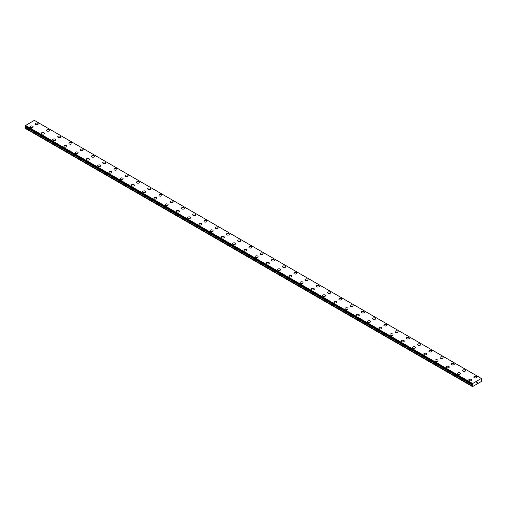 <?xml version="1.0" encoding="UTF-8"?>
<svg xmlns="http://www.w3.org/2000/svg" width="507" height="507" viewBox="0 0 507 507"><rect width="100%" height="100%" fill="white"/><g stroke="black" fill="none" stroke-linecap="round" stroke-linejoin="round"><path stroke-width="0.76" d="M37.791 123.283A1.489 0.862 180 0 1 38.228 123.885A1.489 0.862 180 0 1 37.309 124.684A1.489 0.862 180 0 1 35.68 124.494A1.489 0.862 180 0 1 35.243 123.885A1.489 0.862 180 0 1 36.168 123.093A1.489 0.862 180 0 1 37.791 123.283M35.243 123.885A1.489 0.862 180 0 1 36.168 123.093A1.489 0.862 180 0 1 37.791 123.277A1.489 0.862 180 0 1 38.228 123.885M46.492 130.381A1.489 0.862 180 0 1 47.411 129.583A1.489 0.862 180 0 1 49.04 129.773A1.489 0.862 180 0 1 49.471 130.381A1.489 0.862 180 0 1 48.552 131.174A1.489 0.862 180 0 1 46.929 130.99A1.489 0.862 180 0 1 46.492 130.381A1.489 0.862 180 0 1 47.411 129.589A1.489 0.862 180 0 1 49.04 129.773A1.489 0.862 180 0 1 49.471 130.381M57.735 136.871A1.489 0.862 180 0 1 58.66 136.079A1.489 0.862 180 0 1 60.282 136.263A1.489 0.862 180 0 1 60.72 136.871A1.489 0.862 180 0 1 59.801 137.67A1.489 0.862 180 0 1 58.172 137.479A1.489 0.862 180 0 1 57.735 136.871A1.489 0.862 180 0 1 58.66 136.079A1.489 0.862 180 0 1 60.282 136.269A1.489 0.862 180 0 1 60.72 136.871M68.984 143.367A1.489 0.862 180 0 1 69.903 142.568A1.489 0.862 180 0 1 71.531 142.759A1.489 0.862 180 0 1 71.962 143.367A1.489 0.862 180 0 1 71.043 144.159A1.489 0.862 180 0 1 69.421 143.975A1.489 0.862 180 0 1 68.984 143.367A1.489 0.862 180 0 1 69.903 142.575A1.489 0.862 180 0 1 71.531 142.759A1.489 0.862 180 0 1 71.962 143.367M80.226 149.857A1.489 0.862 180 0 1 81.152 149.064A1.489 0.862 180 0 1 82.774 149.248A1.489 0.862 180 0 1 83.211 149.857A1.489 0.862 180 0 1 82.292 150.655A1.489 0.862 180 0 1 80.664 150.465A1.489 0.862 180 0 1 80.226 149.857A1.489 0.862 180 0 1 81.152 149.064A1.489 0.862 180 0 1 82.774 149.254A1.489 0.862 180 0 1 83.211 149.857M91.475 156.352A1.489 0.862 180 0 1 92.394 155.554A1.489 0.862 180 0 1 94.017 155.738A1.489 0.862 180 0 1 94.454 156.352A1.489 0.862 180 0 1 93.535 157.145A1.489 0.862 180 0 1 91.913 156.961A1.489 0.862 180 0 1 91.475 156.352A1.489 0.862 180 0 1 92.394 155.56A1.489 0.862 180 0 1 94.017 155.744A1.489 0.862 180 0 1 94.454 156.352M102.718 162.842A1.489 0.862 180 0 1 103.643 162.05A1.489 0.862 180 0 1 105.266 162.234A1.489 0.862 180 0 1 105.703 162.842A1.489 0.862 180 0 1 104.784 163.641A1.489 0.862 180 0 1 103.155 163.45A1.489 0.862 180 0 1 102.718 162.842A1.489 0.862 180 0 1 103.643 162.05A1.489 0.862 180 0 1 105.266 162.24A1.489 0.862 180 0 1 105.703 162.842M113.967 169.338A1.489 0.862 180 0 1 114.886 168.539A1.489 0.862 180 0 1 116.509 168.723A1.489 0.862 180 0 1 116.946 169.338A1.489 0.862 180 0 1 116.027 170.13A1.489 0.862 180 0 1 114.405 169.946A1.489 0.862 180 0 1 113.967 169.338A1.489 0.862 180 0 1 114.886 168.546A1.489 0.862 180 0 1 116.509 168.73A1.489 0.862 180 0 1 116.946 169.338M125.21 175.828A1.489 0.862 180 0 1 126.135 175.035A1.489 0.862 180 0 1 127.758 175.219A1.489 0.862 180 0 1 128.195 175.828A1.489 0.862 180 0 1 127.276 176.626A1.489 0.862 180 0 1 125.647 176.436A1.489 0.862 180 0 1 125.21 175.828A1.489 0.862 180 0 1 126.135 175.035A1.489 0.862 180 0 1 127.758 175.219A1.489 0.862 180 0 1 128.195 175.828M139 181.715A1.489 0.862 180 0 1 139.438 182.324A1.489 0.862 180 0 1 138.519 183.116A1.489 0.862 180 0 1 136.896 182.932A1.489 0.862 180 0 1 136.459 182.324A1.489 0.862 180 0 1 137.378 181.525A1.489 0.862 180 0 1 139 181.715M136.459 182.324A1.489 0.862 180 0 1 137.378 181.525A1.489 0.862 180 0 1 139 181.709A1.489 0.862 180 0 1 139.438 182.324M147.702 188.813A1.489 0.862 180 0 1 148.627 188.021A1.489 0.862 180 0 1 150.249 188.205A1.489 0.862 180 0 1 150.687 188.813A1.489 0.862 180 0 1 149.768 189.605A1.489 0.862 180 0 1 148.139 189.422A1.489 0.862 180 0 1 147.702 188.813A1.489 0.862 180 0 1 148.627 188.021A1.489 0.862 180 0 1 150.249 188.205A1.489 0.862 180 0 1 150.687 188.813M158.951 195.309A1.489 0.862 180 0 1 159.87 194.511A1.489 0.862 180 0 1 161.492 194.694A1.489 0.862 180 0 1 161.929 195.309A1.489 0.862 180 0 1 161.011 196.101A1.489 0.862 180 0 1 159.388 195.917A1.489 0.862 180 0 1 158.951 195.309A1.489 0.862 180 0 1 159.87 194.511A1.489 0.862 180 0 1 161.492 194.701A1.489 0.862 180 0 1 161.929 195.309M170.194 201.799A1.489 0.862 180 0 1 171.119 201.006A1.489 0.862 180 0 1 172.741 201.19A1.489 0.862 180 0 1 173.179 201.799A1.489 0.862 180 0 1 172.26 202.591A1.489 0.862 180 0 1 170.631 202.407A1.489 0.862 180 0 1 170.194 201.799A1.489 0.862 180 0 1 171.119 201.006A1.489 0.862 180 0 1 172.741 201.19A1.489 0.862 180 0 1 173.179 201.799M181.443 208.288A1.489 0.862 180 0 1 182.362 207.496A1.489 0.862 180 0 1 183.984 207.68A1.489 0.862 180 0 1 184.421 208.295A1.489 0.862 180 0 1 183.502 209.087A1.489 0.862 180 0 1 181.88 208.903A1.489 0.862 180 0 1 181.443 208.288A1.489 0.862 180 0 1 182.362 207.496A1.489 0.862 180 0 1 183.984 207.686A1.489 0.862 180 0 1 184.421 208.288M192.685 214.784A1.489 0.862 180 0 1 193.611 213.986A1.489 0.862 180 0 1 195.233 214.176A1.489 0.862 180 0 1 195.67 214.784A1.489 0.862 180 0 1 194.751 215.576A1.489 0.862 180 0 1 193.123 215.393A1.489 0.862 180 0 1 192.685 214.784A1.489 0.862 180 0 1 193.611 213.992A1.489 0.862 180 0 1 195.233 214.176A1.489 0.862 180 0 1 195.67 214.784M203.934 221.274A1.489 0.862 180 0 1 204.853 220.482A1.489 0.862 180 0 1 206.476 220.665A1.489 0.862 180 0 1 206.913 221.28A1.489 0.862 180 0 1 205.994 222.072A1.489 0.862 180 0 1 204.372 221.889A1.489 0.862 180 0 1 203.934 221.274A1.489 0.862 180 0 1 204.853 220.482A1.489 0.862 180 0 1 206.476 220.672A1.489 0.862 180 0 1 206.913 221.274M215.177 227.77A1.489 0.862 180 0 1 216.102 226.971A1.489 0.862 180 0 1 217.725 227.161A1.489 0.862 180 0 1 218.162 227.77A1.489 0.862 180 0 1 217.243 228.562A1.489 0.862 180 0 1 215.614 228.378A1.489 0.862 180 0 1 215.177 227.77A1.489 0.862 180 0 1 216.102 226.978A1.489 0.862 180 0 1 217.725 227.161A1.489 0.862 180 0 1 218.162 227.77M226.426 234.259A1.489 0.862 180 0 1 227.345 233.467A1.489 0.862 180 0 1 228.968 233.651A1.489 0.862 180 0 1 229.405 234.266A1.489 0.862 180 0 1 228.486 235.058A1.489 0.862 180 0 1 226.863 234.874A1.489 0.862 180 0 1 226.426 234.259A1.489 0.862 180 0 1 227.345 233.467A1.489 0.862 180 0 1 228.968 233.657A1.489 0.862 180 0 1 229.405 234.259M237.669 240.755A1.489 0.862 180 0 1 238.588 239.957A1.489 0.862 180 0 1 240.217 240.147A1.489 0.862 180 0 1 240.654 240.755A1.489 0.862 180 0 1 239.735 241.547A1.489 0.862 180 0 1 238.106 241.364A1.489 0.862 180 0 1 237.669 240.755A1.489 0.862 180 0 1 238.594 239.963A1.489 0.862 180 0 1 240.217 240.147A1.489 0.862 180 0 1 240.654 240.755M251.459 246.643A1.489 0.862 180 0 1 251.897 247.251A1.489 0.862 180 0 1 250.978 248.043A1.489 0.862 180 0 1 249.355 247.853A1.489 0.862 180 0 1 248.918 247.245A1.489 0.862 180 0 1 249.837 246.453A1.489 0.862 180 0 1 251.459 246.643M248.918 247.245A1.489 0.862 180 0 1 249.837 246.453A1.489 0.862 180 0 1 251.459 246.636A1.489 0.862 180 0 1 251.897 247.245M260.161 253.741A1.489 0.862 180 0 1 261.08 252.942A1.489 0.862 180 0 1 262.708 253.132A1.489 0.862 180 0 1 263.146 253.741A1.489 0.862 180 0 1 262.227 254.533A1.489 0.862 180 0 1 260.598 254.349A1.489 0.862 180 0 1 260.161 253.741A1.489 0.862 180 0 1 261.086 252.949A1.489 0.862 180 0 1 262.708 253.132A1.489 0.862 180 0 1 263.146 253.741M271.41 260.237A1.489 0.862 180 0 1 272.329 259.438A1.489 0.862 180 0 1 273.951 259.628A1.489 0.862 180 0 1 274.388 260.237M273.951 259.622A1.489 0.862 180 0 1 274.388 260.23A1.489 0.862 180 0 1 273.469 261.029A1.489 0.862 180 0 1 271.847 260.839A1.489 0.862 180 0 1 271.41 260.23A1.489 0.862 180 0 1 272.329 259.438A1.489 0.862 180 0 1 273.951 259.622M282.653 266.726A1.489 0.862 180 0 1 283.571 265.928A1.489 0.862 180 0 1 285.2 266.118A1.489 0.862 180 0 1 285.637 266.726A1.489 0.862 180 0 1 284.719 267.519A1.489 0.862 180 0 1 283.09 267.335A1.489 0.862 180 0 1 282.653 266.726A1.489 0.862 180 0 1 283.578 265.934A1.489 0.862 180 0 1 285.2 266.118A1.489 0.862 180 0 1 285.637 266.726M293.902 273.216A1.489 0.862 180 0 1 294.82 272.424A1.489 0.862 180 0 1 296.443 272.608A1.489 0.862 180 0 1 296.88 273.222A1.489 0.862 180 0 1 295.961 274.014A1.489 0.862 180 0 1 294.339 273.824A1.489 0.862 180 0 1 293.902 273.216A1.489 0.862 180 0 1 294.82 272.424A1.489 0.862 180 0 1 296.443 272.614A1.489 0.862 180 0 1 296.88 273.216M305.144 279.712A1.489 0.862 180 0 1 306.063 278.913A1.489 0.862 180 0 1 307.692 279.103A1.489 0.862 180 0 1 308.129 279.712A1.489 0.862 180 0 1 307.21 280.504A1.489 0.862 180 0 1 305.582 280.32A1.489 0.862 180 0 1 305.144 279.712A1.489 0.862 180 0 1 306.07 278.92A1.489 0.862 180 0 1 307.692 279.103A1.489 0.862 180 0 1 308.129 279.712M316.393 286.202A1.489 0.862 180 0 1 317.312 285.409A1.489 0.862 180 0 1 318.935 285.593A1.489 0.862 180 0 1 319.372 286.208A1.489 0.862 180 0 1 318.453 287A1.489 0.862 180 0 1 316.831 286.81A1.489 0.862 180 0 1 316.393 286.202A1.489 0.862 180 0 1 317.312 285.409A1.489 0.862 180 0 1 318.935 285.599A1.489 0.862 180 0 1 319.372 286.202M327.636 292.697A1.489 0.862 180 0 1 328.555 291.899A1.489 0.862 180 0 1 330.184 292.089A1.489 0.862 180 0 1 330.621 292.697A1.489 0.862 180 0 1 329.696 293.49A1.489 0.862 180 0 1 328.073 293.306A1.489 0.862 180 0 1 327.636 292.697A1.489 0.862 180 0 1 328.561 291.905A1.489 0.862 180 0 1 330.184 292.089A1.489 0.862 180 0 1 330.621 292.697M338.885 299.187A1.489 0.862 180 0 1 339.804 298.395A1.489 0.862 180 0 1 341.426 298.579A1.489 0.862 180 0 1 341.864 299.193A1.489 0.862 180 0 1 340.945 299.986A1.489 0.862 180 0 1 339.322 299.795A1.489 0.862 180 0 1 338.885 299.187A1.489 0.862 180 0 1 339.804 298.395A1.489 0.862 180 0 1 341.426 298.585A1.489 0.862 180 0 1 341.864 299.187M350.128 305.683A1.489 0.862 180 0 1 351.047 304.884A1.489 0.862 180 0 1 352.676 305.075A1.489 0.862 180 0 1 353.113 305.683A1.489 0.862 180 0 1 352.188 306.475A1.489 0.862 180 0 1 350.565 306.291A1.489 0.862 180 0 1 350.128 305.683A1.489 0.862 180 0 1 351.053 304.891A1.489 0.862 180 0 1 352.676 305.075A1.489 0.862 180 0 1 353.113 305.683M363.918 311.571A1.489 0.862 180 0 1 364.356 312.179A1.489 0.862 180 0 1 363.437 312.971A1.489 0.862 180 0 1 361.814 312.781A1.489 0.862 180 0 1 361.377 312.173A1.489 0.862 180 0 1 362.296 311.38A1.489 0.862 180 0 1 363.918 311.571M361.377 312.173A1.489 0.862 180 0 1 362.296 311.38A1.489 0.862 180 0 1 363.918 311.564A1.489 0.862 180 0 1 364.356 312.173M372.62 318.669A1.489 0.862 180 0 1 373.539 317.87A1.489 0.862 180 0 1 375.167 318.06A1.489 0.862 180 0 1 375.605 318.669A1.489 0.862 180 0 1 374.679 319.461A1.489 0.862 180 0 1 373.057 319.277A1.489 0.862 180 0 1 372.62 318.669A1.489 0.862 180 0 1 373.545 317.876A1.489 0.862 180 0 1 375.167 318.06A1.489 0.862 180 0 1 375.605 318.669M383.869 325.164A1.489 0.862 180 0 1 384.788 324.366A1.489 0.862 180 0 1 386.41 324.556A1.489 0.862 180 0 1 386.847 325.164M386.41 324.55A1.489 0.862 180 0 1 386.847 325.158A1.489 0.862 180 0 1 385.928 325.957A1.489 0.862 180 0 1 384.306 325.767A1.489 0.862 180 0 1 383.869 325.158A1.489 0.862 180 0 1 384.788 324.366A1.489 0.862 180 0 1 386.41 324.55M395.111 331.654A1.489 0.862 180 0 1 396.03 330.856A1.489 0.862 180 0 1 397.659 331.046A1.489 0.862 180 0 1 398.096 331.654A1.489 0.862 180 0 1 397.171 332.446A1.489 0.862 180 0 1 395.549 332.262A1.489 0.862 180 0 1 395.111 331.654A1.489 0.862 180 0 1 396.037 330.862A1.489 0.862 180 0 1 397.659 331.046A1.489 0.862 180 0 1 398.096 331.654M406.361 338.144A1.489 0.862 180 0 1 407.279 337.351A1.489 0.862 180 0 1 408.902 337.535A1.489 0.862 180 0 1 409.339 338.15A1.489 0.862 180 0 1 408.42 338.942A1.489 0.862 180 0 1 406.798 338.752A1.489 0.862 180 0 1 406.361 338.144A1.489 0.862 180 0 1 407.279 337.351A1.489 0.862 180 0 1 408.902 337.542A1.489 0.862 180 0 1 409.339 338.144M417.603 344.64A1.489 0.862 180 0 1 418.522 343.841A1.489 0.862 180 0 1 420.151 344.031A1.489 0.862 180 0 1 420.588 344.64A1.489 0.862 180 0 1 419.663 345.432A1.489 0.862 180 0 1 418.041 345.248A1.489 0.862 180 0 1 417.603 344.64A1.489 0.862 180 0 1 418.529 343.847A1.489 0.862 180 0 1 420.151 344.031A1.489 0.862 180 0 1 420.588 344.64M428.852 351.129A1.489 0.862 180 0 1 429.771 350.337A1.489 0.862 180 0 1 431.394 350.521A1.489 0.862 180 0 1 431.831 351.136A1.489 0.862 180 0 1 430.912 351.928A1.489 0.862 180 0 1 429.29 351.738A1.489 0.862 180 0 1 428.852 351.129A1.489 0.862 180 0 1 429.771 350.337A1.489 0.862 180 0 1 431.394 350.527A1.489 0.862 180 0 1 431.831 351.129M440.095 357.625A1.489 0.862 180 0 1 441.014 356.827A1.489 0.862 180 0 1 442.643 357.017A1.489 0.862 180 0 1 443.08 357.625A1.489 0.862 180 0 1 442.155 358.417A1.489 0.862 180 0 1 440.532 358.234A1.489 0.862 180 0 1 440.095 357.625A1.489 0.862 180 0 1 441.02 356.833A1.489 0.862 180 0 1 442.643 357.017A1.489 0.862 180 0 1 443.08 357.625M451.344 364.115A1.489 0.862 180 0 1 452.263 363.323A1.489 0.862 180 0 1 453.885 363.506A1.489 0.862 180 0 1 454.323 364.121A1.489 0.862 180 0 1 453.404 364.913A1.489 0.862 180 0 1 451.781 364.723A1.489 0.862 180 0 1 451.344 364.115A1.489 0.862 180 0 1 452.263 363.323A1.489 0.862 180 0 1 453.885 363.513A1.489 0.862 180 0 1 454.323 364.115M462.587 370.611A1.489 0.862 180 0 1 463.506 369.812A1.489 0.862 180 0 1 465.134 370.002A1.489 0.862 180 0 1 465.572 370.611A1.489 0.862 180 0 1 464.646 371.403A1.489 0.862 180 0 1 463.024 371.219A1.489 0.862 180 0 1 462.587 370.611A1.489 0.862 180 0 1 463.512 369.818A1.489 0.862 180 0 1 465.134 370.002A1.489 0.862 180 0 1 465.572 370.611M476.377 376.498A1.489 0.862 180 0 1 476.814 377.107A1.489 0.862 180 0 1 475.896 377.899A1.489 0.862 180 0 1 474.267 377.709A1.489 0.862 180 0 1 473.836 377.1A1.489 0.862 180 0 1 474.755 376.308A1.489 0.862 180 0 1 476.377 376.498M473.836 377.1A1.489 0.862 180 0 1 474.755 376.308A1.489 0.862 180 0 1 476.377 376.492A1.489 0.862 180 0 1 476.814 377.1M30.186 126.807A1.489 0.862 180 0 1 31.104 126.015A1.489 0.862 180 0 1 32.733 126.199A1.489 0.862 180 0 1 33.164 126.807A1.489 0.862 180 0 1 32.245 127.606A1.489 0.862 180 0 1 30.623 127.415A1.489 0.862 180 0 1 30.186 126.807A1.489 0.862 180 0 1 31.104 126.015A1.489 0.862 180 0 1 32.733 126.205A1.489 0.862 180 0 1 33.164 126.807M41.428 133.303A1.489 0.862 180 0 1 42.354 132.504A1.489 0.862 180 0 1 43.976 132.695A1.489 0.862 180 0 1 44.413 133.303A1.489 0.862 180 0 1 43.494 134.095A1.489 0.862 180 0 1 41.866 133.911A1.489 0.862 180 0 1 41.428 133.303A1.489 0.862 180 0 1 42.354 132.511A1.489 0.862 180 0 1 43.976 132.695A1.489 0.862 180 0 1 44.413 133.303M55.219 139.191A1.489 0.862 180 0 1 55.656 139.793A1.489 0.862 180 0 1 54.737 140.591A1.489 0.862 180 0 1 53.115 140.401A1.489 0.862 180 0 1 52.677 139.793A1.489 0.862 180 0 1 53.596 139A1.489 0.862 180 0 1 55.219 139.191M52.677 139.793A1.489 0.862 180 0 1 53.596 139A1.489 0.862 180 0 1 55.219 139.184A1.489 0.862 180 0 1 55.656 139.793M63.92 146.289A1.489 0.862 180 0 1 64.845 145.49A1.489 0.862 180 0 1 66.468 145.68A1.489 0.862 180 0 1 66.905 146.289A1.489 0.862 180 0 1 65.986 147.081A1.489 0.862 180 0 1 64.357 146.897A1.489 0.862 180 0 1 63.92 146.289A1.489 0.862 180 0 1 64.845 145.496A1.489 0.862 180 0 1 66.468 145.68A1.489 0.862 180 0 1 66.905 146.289M75.169 152.778A1.489 0.862 180 0 1 76.088 151.986A1.489 0.862 180 0 1 77.71 152.17A1.489 0.862 180 0 1 78.148 152.778A1.489 0.862 180 0 1 77.229 153.577A1.489 0.862 180 0 1 75.606 153.387A1.489 0.862 180 0 1 75.169 152.778A1.489 0.862 180 0 1 76.088 151.986A1.489 0.862 180 0 1 77.71 152.176A1.489 0.862 180 0 1 78.148 152.778M86.412 159.274A1.489 0.862 180 0 1 87.337 158.476A1.489 0.862 180 0 1 88.959 158.666A1.489 0.862 180 0 1 89.397 159.274A1.489 0.862 180 0 1 88.478 160.066A1.489 0.862 180 0 1 86.849 159.882A1.489 0.862 180 0 1 86.412 159.274A1.489 0.862 180 0 1 87.337 158.482A1.489 0.862 180 0 1 88.959 158.666A1.489 0.862 180 0 1 89.397 159.274M97.661 165.764A1.489 0.862 180 0 1 98.58 164.971A1.489 0.862 180 0 1 100.202 165.155A1.489 0.862 180 0 1 100.64 165.764A1.489 0.862 180 0 1 99.721 166.562A1.489 0.862 180 0 1 98.098 166.372A1.489 0.862 180 0 1 97.661 165.764A1.489 0.862 180 0 1 98.58 164.971A1.489 0.862 180 0 1 100.202 165.162A1.489 0.862 180 0 1 100.64 165.764M108.904 172.26A1.489 0.862 180 0 1 109.829 171.461A1.489 0.862 180 0 1 111.451 171.651A1.489 0.862 180 0 1 111.889 172.26A1.489 0.862 180 0 1 110.97 173.052A1.489 0.862 180 0 1 109.341 172.868A1.489 0.862 180 0 1 108.904 172.26A1.489 0.862 180 0 1 109.829 171.467A1.489 0.862 180 0 1 111.451 171.651A1.489 0.862 180 0 1 111.889 172.26M120.153 178.749A1.489 0.862 180 0 1 121.072 177.957A1.489 0.862 180 0 1 122.694 178.141A1.489 0.862 180 0 1 123.131 178.749A1.489 0.862 180 0 1 122.212 179.548A1.489 0.862 180 0 1 120.59 179.358A1.489 0.862 180 0 1 120.153 178.749A1.489 0.862 180 0 1 121.072 177.957A1.489 0.862 180 0 1 122.694 178.147A1.489 0.862 180 0 1 123.131 178.749M131.395 185.245A1.489 0.862 180 0 1 132.321 184.447A1.489 0.862 180 0 1 133.943 184.63A1.489 0.862 180 0 1 134.38 185.245A1.489 0.862 180 0 1 133.461 186.037A1.489 0.862 180 0 1 131.833 185.854A1.489 0.862 180 0 1 131.395 185.245A1.489 0.862 180 0 1 132.321 184.453A1.489 0.862 180 0 1 133.943 184.637A1.489 0.862 180 0 1 134.38 185.245M142.644 191.735A1.489 0.862 180 0 1 143.563 190.943A1.489 0.862 180 0 1 145.186 191.126A1.489 0.862 180 0 1 145.623 191.735A1.489 0.862 180 0 1 144.704 192.533A1.489 0.862 180 0 1 143.082 192.343A1.489 0.862 180 0 1 142.644 191.735A1.489 0.862 180 0 1 143.563 190.943A1.489 0.862 180 0 1 145.186 191.126A1.489 0.862 180 0 1 145.623 191.735M156.435 197.622A1.489 0.862 180 0 1 156.872 198.231A1.489 0.862 180 0 1 155.953 199.023A1.489 0.862 180 0 1 154.324 198.839A1.489 0.862 180 0 1 153.887 198.231A1.489 0.862 180 0 1 154.812 197.432A1.489 0.862 180 0 1 156.435 197.622M153.887 198.231A1.489 0.862 180 0 1 154.812 197.432A1.489 0.862 180 0 1 156.435 197.616A1.489 0.862 180 0 1 156.872 198.231M165.136 204.72A1.489 0.862 180 0 1 166.055 203.928A1.489 0.862 180 0 1 167.678 204.112A1.489 0.862 180 0 1 168.115 204.72A1.489 0.862 180 0 1 167.196 205.519A1.489 0.862 180 0 1 165.574 205.329A1.489 0.862 180 0 1 165.136 204.72A1.489 0.862 180 0 1 166.055 203.928A1.489 0.862 180 0 1 167.678 204.112A1.489 0.862 180 0 1 168.115 204.72M176.379 211.216A1.489 0.862 180 0 1 177.304 210.418A1.489 0.862 180 0 1 178.927 210.601A1.489 0.862 180 0 1 179.364 211.216A1.489 0.862 180 0 1 178.445 212.008A1.489 0.862 180 0 1 176.816 211.825A1.489 0.862 180 0 1 176.379 211.216A1.489 0.862 180 0 1 177.304 210.418A1.489 0.862 180 0 1 178.927 210.608A1.489 0.862 180 0 1 179.364 211.216M187.628 217.706A1.489 0.862 180 0 1 188.547 216.914A1.489 0.862 180 0 1 190.169 217.097A1.489 0.862 180 0 1 190.607 217.706A1.489 0.862 180 0 1 189.688 218.498A1.489 0.862 180 0 1 188.065 218.314A1.489 0.862 180 0 1 187.628 217.706A1.489 0.862 180 0 1 188.547 216.914A1.489 0.862 180 0 1 190.169 217.097A1.489 0.862 180 0 1 190.607 217.706M198.871 224.195A1.489 0.862 180 0 1 199.79 223.403A1.489 0.862 180 0 1 201.418 223.587A1.489 0.862 180 0 1 201.856 224.202A1.489 0.862 180 0 1 200.937 224.994A1.489 0.862 180 0 1 199.308 224.81A1.489 0.862 180 0 1 198.871 224.195A1.489 0.862 180 0 1 199.796 223.403A1.489 0.862 180 0 1 201.418 223.593A1.489 0.862 180 0 1 201.856 224.195M210.12 230.691A1.489 0.862 180 0 1 211.039 229.899A1.489 0.862 180 0 1 212.661 230.083A1.489 0.862 180 0 1 213.098 230.691A1.489 0.862 180 0 1 212.18 231.484A1.489 0.862 180 0 1 210.557 231.3A1.489 0.862 180 0 1 210.12 230.691A1.489 0.862 180 0 1 211.039 229.899A1.489 0.862 180 0 1 212.661 230.083A1.489 0.862 180 0 1 213.098 230.691M221.363 237.181A1.489 0.862 180 0 1 222.281 236.389A1.489 0.862 180 0 1 223.91 236.573A1.489 0.862 180 0 1 224.348 237.187A1.489 0.862 180 0 1 223.429 237.979A1.489 0.862 180 0 1 221.8 237.796A1.489 0.862 180 0 1 221.363 237.181A1.489 0.862 180 0 1 222.288 236.389A1.489 0.862 180 0 1 223.91 236.579A1.489 0.862 180 0 1 224.348 237.181M232.612 243.677A1.489 0.862 180 0 1 233.531 242.878A1.489 0.862 180 0 1 235.153 243.068A1.489 0.862 180 0 1 235.59 243.677A1.489 0.862 180 0 1 234.671 244.469A1.489 0.862 180 0 1 233.049 244.285A1.489 0.862 180 0 1 232.612 243.677A1.489 0.862 180 0 1 233.531 242.885A1.489 0.862 180 0 1 235.153 243.068A1.489 0.862 180 0 1 235.59 243.677M243.854 250.166A1.489 0.862 180 0 1 244.773 249.374A1.489 0.862 180 0 1 246.402 249.558A1.489 0.862 180 0 1 246.839 250.173A1.489 0.862 180 0 1 245.92 250.965A1.489 0.862 180 0 1 244.292 250.781A1.489 0.862 180 0 1 243.854 250.166A1.489 0.862 180 0 1 244.78 249.374A1.489 0.862 180 0 1 246.402 249.564A1.489 0.862 180 0 1 246.839 250.166M255.103 256.662A1.489 0.862 180 0 1 256.022 255.864A1.489 0.862 180 0 1 257.645 256.054A1.489 0.862 180 0 1 258.082 256.662A1.489 0.862 180 0 1 257.163 257.455A1.489 0.862 180 0 1 255.541 257.271A1.489 0.862 180 0 1 255.103 256.662A1.489 0.862 180 0 1 256.022 255.87A1.489 0.862 180 0 1 257.645 256.054A1.489 0.862 180 0 1 258.082 256.662M268.894 262.55A1.489 0.862 180 0 1 269.331 263.158A1.489 0.862 180 0 1 268.412 263.951A1.489 0.862 180 0 1 266.783 263.767A1.489 0.862 180 0 1 266.346 263.152A1.489 0.862 180 0 1 267.271 262.36A1.489 0.862 180 0 1 268.894 262.55M266.346 263.152A1.489 0.862 180 0 1 267.265 262.36A1.489 0.862 180 0 1 268.894 262.544A1.489 0.862 180 0 1 269.331 263.152M277.595 269.648A1.489 0.862 180 0 1 278.514 268.849A1.489 0.862 180 0 1 280.137 269.04A1.489 0.862 180 0 1 280.574 269.648A1.489 0.862 180 0 1 279.655 270.44A1.489 0.862 180 0 1 278.032 270.256A1.489 0.862 180 0 1 277.595 269.648A1.489 0.862 180 0 1 278.514 268.856A1.489 0.862 180 0 1 280.137 269.04A1.489 0.862 180 0 1 280.574 269.648M288.838 276.144A1.489 0.862 180 0 1 289.763 275.345A1.489 0.862 180 0 1 291.386 275.535A1.489 0.862 180 0 1 291.823 276.144M291.386 275.529A1.489 0.862 180 0 1 291.823 276.138A1.489 0.862 180 0 1 290.898 276.936A1.489 0.862 180 0 1 289.275 276.746A1.489 0.862 180 0 1 288.838 276.138A1.489 0.862 180 0 1 289.757 275.345A1.489 0.862 180 0 1 291.386 275.529M300.087 282.633A1.489 0.862 180 0 1 301.006 281.835A1.489 0.862 180 0 1 302.628 282.025A1.489 0.862 180 0 1 303.066 282.633A1.489 0.862 180 0 1 302.147 283.426A1.489 0.862 180 0 1 300.524 283.242A1.489 0.862 180 0 1 300.087 282.633A1.489 0.862 180 0 1 301.006 281.841A1.489 0.862 180 0 1 302.628 282.025A1.489 0.862 180 0 1 303.066 282.633M311.33 289.123A1.489 0.862 180 0 1 312.249 288.331A1.489 0.862 180 0 1 313.877 288.515A1.489 0.862 180 0 1 314.315 289.129A1.489 0.862 180 0 1 313.389 289.922A1.489 0.862 180 0 1 311.767 289.731A1.489 0.862 180 0 1 311.33 289.123A1.489 0.862 180 0 1 312.255 288.331A1.489 0.862 180 0 1 313.877 288.521A1.489 0.862 180 0 1 314.315 289.123M322.579 295.619A1.489 0.862 180 0 1 323.498 294.82A1.489 0.862 180 0 1 325.12 295.011A1.489 0.862 180 0 1 325.557 295.619A1.489 0.862 180 0 1 324.638 296.411A1.489 0.862 180 0 1 323.016 296.227A1.489 0.862 180 0 1 322.579 295.619A1.489 0.862 180 0 1 323.498 294.827A1.489 0.862 180 0 1 325.12 295.011A1.489 0.862 180 0 1 325.557 295.619M333.821 302.109A1.489 0.862 180 0 1 334.74 301.316A1.489 0.862 180 0 1 336.369 301.5A1.489 0.862 180 0 1 336.806 302.115A1.489 0.862 180 0 1 335.881 302.907A1.489 0.862 180 0 1 334.259 302.717A1.489 0.862 180 0 1 333.821 302.109A1.489 0.862 180 0 1 334.747 301.316A1.489 0.862 180 0 1 336.369 301.507A1.489 0.862 180 0 1 336.806 302.109M345.071 308.605A1.489 0.862 180 0 1 345.989 307.806A1.489 0.862 180 0 1 347.612 307.996A1.489 0.862 180 0 1 348.049 308.605A1.489 0.862 180 0 1 347.13 309.397A1.489 0.862 180 0 1 345.508 309.213A1.489 0.862 180 0 1 345.071 308.605A1.489 0.862 180 0 1 345.989 307.812A1.489 0.862 180 0 1 347.612 307.996A1.489 0.862 180 0 1 348.049 308.605M356.313 315.094A1.489 0.862 180 0 1 357.232 314.302A1.489 0.862 180 0 1 358.861 314.486A1.489 0.862 180 0 1 359.298 315.101A1.489 0.862 180 0 1 358.373 315.893A1.489 0.862 180 0 1 356.751 315.703A1.489 0.862 180 0 1 356.313 315.094A1.489 0.862 180 0 1 357.239 314.302A1.489 0.862 180 0 1 358.861 314.492A1.489 0.862 180 0 1 359.298 315.094M367.562 321.59A1.489 0.862 180 0 1 368.481 320.792A1.489 0.862 180 0 1 370.104 320.982A1.489 0.862 180 0 1 370.541 321.59A1.489 0.862 180 0 1 369.622 322.382A1.489 0.862 180 0 1 368 322.199A1.489 0.862 180 0 1 367.562 321.59A1.489 0.862 180 0 1 368.481 320.798A1.489 0.862 180 0 1 370.104 320.982A1.489 0.862 180 0 1 370.541 321.59M381.353 327.478A1.489 0.862 180 0 1 381.79 328.086A1.489 0.862 180 0 1 380.865 328.878A1.489 0.862 180 0 1 379.242 328.688A1.489 0.862 180 0 1 378.805 328.08A1.489 0.862 180 0 1 379.73 327.288A1.489 0.862 180 0 1 381.353 327.478M378.805 328.08A1.489 0.862 180 0 1 379.724 327.288A1.489 0.862 180 0 1 381.353 327.471A1.489 0.862 180 0 1 381.79 328.08M390.054 334.576A1.489 0.862 180 0 1 390.973 333.777A1.489 0.862 180 0 1 392.595 333.967A1.489 0.862 180 0 1 393.033 334.576A1.489 0.862 180 0 1 392.114 335.368A1.489 0.862 180 0 1 390.491 335.184A1.489 0.862 180 0 1 390.054 334.576A1.489 0.862 180 0 1 390.973 333.783A1.489 0.862 180 0 1 392.595 333.967A1.489 0.862 180 0 1 393.033 334.576M401.297 341.072A1.489 0.862 180 0 1 402.222 340.273A1.489 0.862 180 0 1 403.845 340.463A1.489 0.862 180 0 1 404.282 341.072M403.845 340.457A1.489 0.862 180 0 1 404.282 341.065A1.489 0.862 180 0 1 403.357 341.864A1.489 0.862 180 0 1 401.734 341.674A1.489 0.862 180 0 1 401.297 341.065A1.489 0.862 180 0 1 402.216 340.273A1.489 0.862 180 0 1 403.845 340.457M412.546 347.561A1.489 0.862 180 0 1 413.465 346.763A1.489 0.862 180 0 1 415.087 346.953A1.489 0.862 180 0 1 415.525 347.561A1.489 0.862 180 0 1 414.606 348.353A1.489 0.862 180 0 1 412.983 348.17A1.489 0.862 180 0 1 412.546 347.561A1.489 0.862 180 0 1 413.465 346.769A1.489 0.862 180 0 1 415.087 346.953A1.489 0.862 180 0 1 415.525 347.561M423.789 354.051A1.489 0.862 180 0 1 424.708 353.259A1.489 0.862 180 0 1 426.336 353.442A1.489 0.862 180 0 1 426.774 354.057A1.489 0.862 180 0 1 425.848 354.849A1.489 0.862 180 0 1 424.226 354.659A1.489 0.862 180 0 1 423.789 354.051A1.489 0.862 180 0 1 424.714 353.259A1.489 0.862 180 0 1 426.336 353.449A1.489 0.862 180 0 1 426.774 354.051M435.038 360.547A1.489 0.862 180 0 1 435.957 359.748A1.489 0.862 180 0 1 437.579 359.938A1.489 0.862 180 0 1 438.016 360.547A1.489 0.862 180 0 1 437.097 361.339A1.489 0.862 180 0 1 435.469 361.155A1.489 0.862 180 0 1 435.038 360.547A1.489 0.862 180 0 1 435.957 359.755A1.489 0.862 180 0 1 437.579 359.938A1.489 0.862 180 0 1 438.016 360.547M446.28 367.036A1.489 0.862 180 0 1 447.199 366.244A1.489 0.862 180 0 1 448.828 366.428A1.489 0.862 180 0 1 449.265 367.043A1.489 0.862 180 0 1 448.34 367.835A1.489 0.862 180 0 1 446.718 367.645A1.489 0.862 180 0 1 446.28 367.036A1.489 0.862 180 0 1 447.206 366.244A1.489 0.862 180 0 1 448.828 366.434A1.489 0.862 180 0 1 449.265 367.036M457.529 373.532A1.489 0.862 180 0 1 458.448 372.734A1.489 0.862 180 0 1 460.071 372.924A1.489 0.862 180 0 1 460.508 373.532A1.489 0.862 180 0 1 459.589 374.324A1.489 0.862 180 0 1 457.96 374.141A1.489 0.862 180 0 1 457.529 373.532A1.489 0.862 180 0 1 458.448 372.74A1.489 0.862 180 0 1 460.071 372.924A1.489 0.862 180 0 1 460.508 373.532M468.772 380.022A1.489 0.862 180 0 1 469.691 379.23A1.489 0.862 180 0 1 471.32 379.413A1.489 0.862 180 0 1 471.757 380.028A1.489 0.862 180 0 1 470.832 380.82A1.489 0.862 180 0 1 469.209 380.63A1.489 0.862 180 0 1 468.772 380.022A1.489 0.862 180 0 1 469.691 379.23A1.489 0.862 180 0 1 471.32 379.42A1.489 0.862 180 0 1 471.757 380.022M476.624 383.026L476.922 382.259M477.1 382.753L477.391 382.107M472.841 385.301L472.372 384.382L472.638 383.526L481.384 378.469L481.65 379.027L481.118 380.339L481.65 380.808L481.511 381.422L472.511 386.613L472.841 385.301L25.819 127.213L25.382 127.967L25.35 128.448L472.372 386.53M25.825 126.668L25.819 127.213M25.534 126.439L472.587 384.604L25.572 126.522M481.384 378.469L34.362 120.387L25.616 125.438L25.375 126.351L472.378 384.42M472.638 383.526L25.616 125.438M472.575 384.572L25.553 126.484M472.6 383.584L25.578 125.502M472.575 383.647L25.553 125.559M472.423 383.957L25.401 125.875M472.372 384.078L25.35 125.99M472.372 384.382L25.35 126.294M472.904 384.889L25.882 126.807M472.904 385.079L25.882 126.991M472.404 386.055L25.382 127.967M472.372 386.163L25.35 128.081M472.397 384.433L25.375 126.351"/></g></svg>
